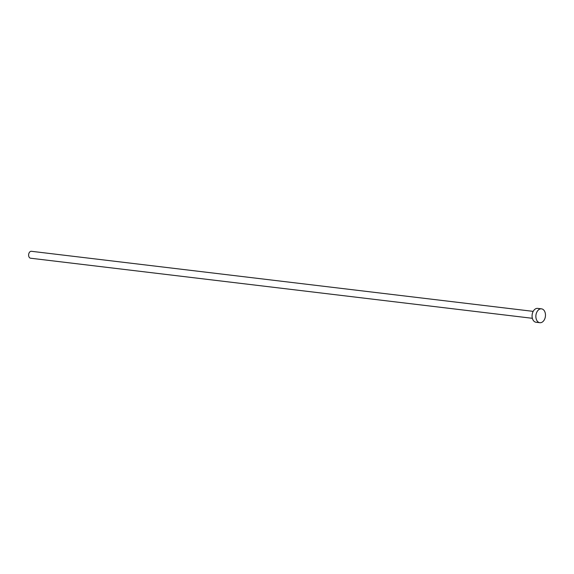 <?xml version="1.0" encoding="UTF-8"?>
<svg xmlns="http://www.w3.org/2000/svg" width="574" height="574" viewBox="0 0 574 574"><rect width="100%" height="100%" fill="white"/><g stroke="black" fill="none" stroke-linecap="round" stroke-linejoin="round"><path stroke-width="0.86" d="M532.363 318.297L30.601 258.221A3.487 2.382 -83.2 0 1 28.7 256.004A3.487 2.382 -83.2 0 1 31.427 251.297L533.196 311.366M539.84 322.703L536.051 322.251A6.974 4.764 -83.2 0 1 532.249 317.802A6.974 4.764 -83.2 0 1 537.709 308.396L541.504 308.848A6.974 4.764 -83.2 0 1 545.3 313.296A6.974 4.764 -83.2 0 1 539.84 322.703A6.974 4.764 -83.2 0 1 536.044 318.261A6.974 4.764 -83.2 0 1 541.504 308.848"/></g></svg>
